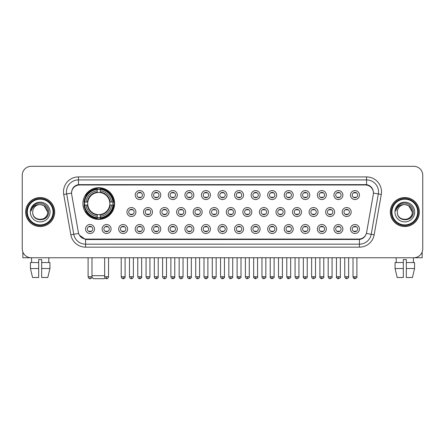 <?xml version="1.0" encoding="UTF-8"?>
<svg xmlns="http://www.w3.org/2000/svg" width="445" height="445" viewBox="0 0 445 445"><rect width="100%" height="100%" fill="white"/><g stroke="black" fill="none" stroke-linecap="round" stroke-linejoin="round"><path stroke-width="0.67" d="M82.92 203.549A15.842 15.842 0 0 0 98.762 219.391A15.842 15.842 0 0 0 114.604 203.549A15.842 15.842 0 0 0 98.762 187.712A15.842 15.842 0 0 0 82.92 203.549M111.078 229.014A4.483 4.483 0 0 1 106.594 233.497A4.483 4.483 0 0 1 102.111 229.014A4.483 4.483 0 0 1 106.594 224.53A4.483 4.483 0 0 1 111.078 229.014M103.902 229.014A2.692 2.692 0 0 0 106.594 231.706A2.692 2.692 0 0 0 109.286 229.014A2.692 2.692 0 0 0 106.594 226.327A2.692 2.692 0 0 0 103.902 229.014M127.637 229.014A4.483 4.483 0 0 1 123.154 233.497A4.483 4.483 0 0 1 118.67 229.014A4.483 4.483 0 0 1 123.154 224.53A4.483 4.483 0 0 1 127.637 229.014M120.462 229.014A2.692 2.692 0 0 0 123.154 231.706A2.692 2.692 0 0 0 125.84 229.014A2.692 2.692 0 0 0 123.154 226.327A2.692 2.692 0 0 0 120.462 229.014M144.191 229.014A4.483 4.483 0 0 1 139.708 233.497A4.483 4.483 0 0 1 135.224 229.014A4.483 4.483 0 0 1 139.708 224.53A4.483 4.483 0 0 1 144.191 229.014M137.021 229.014A2.692 2.692 0 0 0 139.708 231.706A2.692 2.692 0 0 0 142.4 229.014A2.692 2.692 0 0 0 139.708 226.327A2.692 2.692 0 0 0 137.021 229.014M160.751 229.014A4.483 4.483 0 0 1 156.267 233.497A4.483 4.483 0 0 1 151.784 229.014A4.483 4.483 0 0 1 156.267 224.53A4.483 4.483 0 0 1 160.751 229.014M153.581 229.014A2.692 2.692 0 0 0 156.267 231.706A2.692 2.692 0 0 0 158.96 229.014A2.692 2.692 0 0 0 156.267 226.327A2.692 2.692 0 0 0 153.581 229.014M177.31 229.014A4.483 4.483 0 0 1 172.827 233.497A4.483 4.483 0 0 1 168.344 229.014A4.483 4.483 0 0 1 172.827 224.53A4.483 4.483 0 0 1 177.31 229.014M170.135 229.014A2.692 2.692 0 0 0 172.827 231.706A2.692 2.692 0 0 0 175.514 229.014A2.692 2.692 0 0 0 172.827 226.327A2.692 2.692 0 0 0 170.135 229.014M193.87 229.014A4.483 4.483 0 0 1 189.386 233.497A4.483 4.483 0 0 1 184.903 229.014A4.483 4.483 0 0 1 189.386 224.53A4.483 4.483 0 0 1 193.87 229.014M186.694 229.014A2.692 2.692 0 0 0 189.386 231.706A2.692 2.692 0 0 0 192.073 229.014A2.692 2.692 0 0 0 189.386 226.327A2.692 2.692 0 0 0 186.694 229.014M210.424 229.014A4.483 4.483 0 0 1 205.94 233.497A4.483 4.483 0 0 1 201.457 229.014A4.483 4.483 0 0 1 205.94 224.53A4.483 4.483 0 0 1 210.424 229.014M203.254 229.014A2.692 2.692 0 0 0 205.94 231.706A2.692 2.692 0 0 0 208.633 229.014A2.692 2.692 0 0 0 205.94 226.327A2.692 2.692 0 0 0 203.254 229.014M226.983 229.014A4.483 4.483 0 0 1 222.5 233.497A4.483 4.483 0 0 1 218.017 229.014A4.483 4.483 0 0 1 222.5 224.53A4.483 4.483 0 0 1 226.983 229.014M219.808 229.014A2.692 2.692 0 0 0 222.5 231.706A2.692 2.692 0 0 0 225.192 229.014A2.692 2.692 0 0 0 222.5 226.327A2.692 2.692 0 0 0 219.808 229.014M243.543 229.014A4.483 4.483 0 0 1 239.06 233.497A4.483 4.483 0 0 1 234.576 229.014A4.483 4.483 0 0 1 239.06 224.53A4.483 4.483 0 0 1 243.543 229.014M236.367 229.014A2.692 2.692 0 0 0 239.06 231.706A2.692 2.692 0 0 0 241.746 229.014A2.692 2.692 0 0 0 239.06 226.327A2.692 2.692 0 0 0 236.367 229.014M260.097 229.014A4.483 4.483 0 0 1 255.614 233.497A4.483 4.483 0 0 1 251.13 229.014A4.483 4.483 0 0 1 255.614 224.53A4.483 4.483 0 0 1 260.097 229.014M252.927 229.014A2.692 2.692 0 0 0 255.614 231.706A2.692 2.692 0 0 0 258.306 229.014A2.692 2.692 0 0 0 255.614 226.327A2.692 2.692 0 0 0 252.927 229.014M276.656 229.014A4.483 4.483 0 0 1 272.173 233.497A4.483 4.483 0 0 1 267.69 229.014A4.483 4.483 0 0 1 272.173 224.53A4.483 4.483 0 0 1 276.656 229.014M269.486 229.014A2.692 2.692 0 0 0 272.173 231.706A2.692 2.692 0 0 0 274.865 229.014A2.692 2.692 0 0 0 272.173 226.327A2.692 2.692 0 0 0 269.486 229.014M293.216 229.014A4.483 4.483 0 0 1 288.733 233.497A4.483 4.483 0 0 1 284.249 229.014A4.483 4.483 0 0 1 288.733 224.53A4.483 4.483 0 0 1 293.216 229.014M286.04 229.014A2.692 2.692 0 0 0 288.733 231.706A2.692 2.692 0 0 0 291.419 229.014A2.692 2.692 0 0 0 288.733 226.327A2.692 2.692 0 0 0 286.04 229.014M309.776 229.014A4.483 4.483 0 0 1 305.292 233.497A4.483 4.483 0 0 1 300.809 229.014A4.483 4.483 0 0 1 305.292 224.53A4.483 4.483 0 0 1 309.776 229.014M302.6 229.014A2.692 2.692 0 0 0 305.292 231.706A2.692 2.692 0 0 0 307.979 229.014A2.692 2.692 0 0 0 305.292 226.327A2.692 2.692 0 0 0 302.6 229.014M326.33 229.014A4.483 4.483 0 0 1 321.846 233.497A4.483 4.483 0 0 1 317.363 229.014A4.483 4.483 0 0 1 321.846 224.53A4.483 4.483 0 0 1 326.33 229.014M319.16 229.014A2.692 2.692 0 0 0 321.846 231.706A2.692 2.692 0 0 0 324.539 229.014A2.692 2.692 0 0 0 321.846 226.327A2.692 2.692 0 0 0 319.16 229.014M342.889 229.014A4.483 4.483 0 0 1 338.406 233.497A4.483 4.483 0 0 1 333.922 229.014A4.483 4.483 0 0 1 338.406 224.53A4.483 4.483 0 0 1 342.889 229.014M335.714 229.014A2.692 2.692 0 0 0 338.406 231.706A2.692 2.692 0 0 0 341.098 229.014A2.692 2.692 0 0 0 338.406 226.327A2.692 2.692 0 0 0 335.714 229.014M359.449 229.014A4.483 4.483 0 0 1 354.965 233.497A4.483 4.483 0 0 1 350.482 229.014A4.483 4.483 0 0 1 354.965 224.53A4.483 4.483 0 0 1 359.449 229.014M352.273 229.014A2.692 2.692 0 0 0 354.965 231.706A2.692 2.692 0 0 0 357.652 229.014A2.692 2.692 0 0 0 354.965 226.327A2.692 2.692 0 0 0 352.273 229.014M94.518 229.014A4.483 4.483 0 0 1 90.035 233.497A4.483 4.483 0 0 1 85.551 229.014A4.483 4.483 0 0 1 90.035 224.53A4.483 4.483 0 0 1 94.518 229.014M87.348 229.014A2.692 2.692 0 0 0 90.035 231.706A2.692 2.692 0 0 0 92.727 229.014A2.692 2.692 0 0 0 90.035 226.327A2.692 2.692 0 0 0 87.348 229.014M135.914 212.037A4.483 4.483 0 0 1 131.431 216.52A4.483 4.483 0 0 1 126.947 212.037A4.483 4.483 0 0 1 131.431 207.554A4.483 4.483 0 0 1 135.914 212.037M128.739 212.037A2.692 2.692 0 0 0 131.431 214.729A2.692 2.692 0 0 0 134.123 212.037A2.692 2.692 0 0 0 131.431 209.35A2.692 2.692 0 0 0 128.739 212.037M152.474 212.037A4.483 4.483 0 0 1 147.99 216.52A4.483 4.483 0 0 1 143.507 212.037A4.483 4.483 0 0 1 147.99 207.554A4.483 4.483 0 0 1 152.474 212.037M145.298 212.037A2.692 2.692 0 0 0 147.99 214.729A2.692 2.692 0 0 0 150.677 212.037A2.692 2.692 0 0 0 147.99 209.35A2.692 2.692 0 0 0 145.298 212.037M169.028 212.037A4.483 4.483 0 0 1 164.544 216.52A4.483 4.483 0 0 1 160.066 212.037A4.483 4.483 0 0 1 164.544 207.554A4.483 4.483 0 0 1 169.028 212.037M161.858 212.037A2.692 2.692 0 0 0 164.544 214.729A2.692 2.692 0 0 0 167.237 212.037A2.692 2.692 0 0 0 164.544 209.35A2.692 2.692 0 0 0 161.858 212.037M185.587 212.037A4.483 4.483 0 0 1 181.104 216.52A4.483 4.483 0 0 1 176.62 212.037A4.483 4.483 0 0 1 181.104 207.554A4.483 4.483 0 0 1 185.587 212.037M178.417 212.037A2.692 2.692 0 0 0 181.104 214.729A2.692 2.692 0 0 0 183.796 212.037A2.692 2.692 0 0 0 181.104 209.35A2.692 2.692 0 0 0 178.417 212.037M202.147 212.037A4.483 4.483 0 0 1 197.663 216.52A4.483 4.483 0 0 1 193.18 212.037A4.483 4.483 0 0 1 197.663 207.554A4.483 4.483 0 0 1 202.147 212.037M194.971 212.037A2.692 2.692 0 0 0 197.663 214.729A2.692 2.692 0 0 0 200.356 212.037A2.692 2.692 0 0 0 197.663 209.35A2.692 2.692 0 0 0 194.971 212.037M218.706 212.037A4.483 4.483 0 0 1 214.223 216.52A4.483 4.483 0 0 1 209.74 212.037A4.483 4.483 0 0 1 214.223 207.554A4.483 4.483 0 0 1 218.706 212.037M211.531 212.037A2.692 2.692 0 0 0 214.223 214.729A2.692 2.692 0 0 0 216.91 212.037A2.692 2.692 0 0 0 214.223 209.35A2.692 2.692 0 0 0 211.531 212.037M235.26 212.037A4.483 4.483 0 0 1 230.777 216.52A4.483 4.483 0 0 1 226.294 212.037A4.483 4.483 0 0 1 230.777 207.554A4.483 4.483 0 0 1 235.26 212.037M228.09 212.037A2.692 2.692 0 0 0 230.777 214.729A2.692 2.692 0 0 0 233.469 212.037A2.692 2.692 0 0 0 230.777 209.35A2.692 2.692 0 0 0 228.09 212.037M251.82 212.037A4.483 4.483 0 0 1 247.337 216.52A4.483 4.483 0 0 1 242.853 212.037A4.483 4.483 0 0 1 247.337 207.554A4.483 4.483 0 0 1 251.82 212.037M244.644 212.037A2.692 2.692 0 0 0 247.337 214.729A2.692 2.692 0 0 0 250.029 212.037A2.692 2.692 0 0 0 247.337 209.35A2.692 2.692 0 0 0 244.644 212.037M268.38 212.037A4.483 4.483 0 0 1 263.896 216.52A4.483 4.483 0 0 1 259.413 212.037A4.483 4.483 0 0 1 263.896 207.554A4.483 4.483 0 0 1 268.38 212.037M261.204 212.037A2.692 2.692 0 0 0 263.896 214.729A2.692 2.692 0 0 0 266.583 212.037A2.692 2.692 0 0 0 263.896 209.35A2.692 2.692 0 0 0 261.204 212.037M284.934 212.037A4.483 4.483 0 0 1 280.456 216.52A4.483 4.483 0 0 1 275.972 212.037A4.483 4.483 0 0 1 280.456 207.554A4.483 4.483 0 0 1 284.934 212.037M277.763 212.037A2.692 2.692 0 0 0 280.456 214.729A2.692 2.692 0 0 0 283.142 212.037A2.692 2.692 0 0 0 280.456 209.35A2.692 2.692 0 0 0 277.763 212.037M301.493 212.037A4.483 4.483 0 0 1 297.01 216.52A4.483 4.483 0 0 1 292.526 212.037A4.483 4.483 0 0 1 297.01 207.554A4.483 4.483 0 0 1 301.493 212.037M294.323 212.037A2.692 2.692 0 0 0 297.01 214.729A2.692 2.692 0 0 0 299.702 212.037A2.692 2.692 0 0 0 297.01 209.35A2.692 2.692 0 0 0 294.323 212.037M318.053 212.037A4.483 4.483 0 0 1 313.569 216.52A4.483 4.483 0 0 1 309.086 212.037A4.483 4.483 0 0 1 313.569 207.554A4.483 4.483 0 0 1 318.053 212.037M310.877 212.037A2.692 2.692 0 0 0 313.569 214.729A2.692 2.692 0 0 0 316.261 212.037A2.692 2.692 0 0 0 313.569 209.35A2.692 2.692 0 0 0 310.877 212.037M334.612 212.037A4.483 4.483 0 0 1 330.129 216.52A4.483 4.483 0 0 1 325.645 212.037A4.483 4.483 0 0 1 330.129 207.554A4.483 4.483 0 0 1 334.612 212.037M327.437 212.037A2.692 2.692 0 0 0 330.129 214.729A2.692 2.692 0 0 0 332.816 212.037A2.692 2.692 0 0 0 330.129 209.35A2.692 2.692 0 0 0 327.437 212.037M351.166 212.037A4.483 4.483 0 0 1 346.683 216.52A4.483 4.483 0 0 1 342.199 212.037A4.483 4.483 0 0 1 346.683 207.554A4.483 4.483 0 0 1 351.166 212.037M343.996 212.037A2.692 2.692 0 0 0 346.683 214.729A2.692 2.692 0 0 0 349.375 212.037A2.692 2.692 0 0 0 346.683 209.35A2.692 2.692 0 0 0 343.996 212.037M144.191 195.06A4.483 4.483 0 0 1 139.708 199.544A4.483 4.483 0 0 1 135.224 195.06A4.483 4.483 0 0 1 139.708 190.577A4.483 4.483 0 0 1 144.191 195.06M137.021 195.06A2.692 2.692 0 0 0 139.708 197.752A2.692 2.692 0 0 0 142.4 195.06A2.692 2.692 0 0 0 139.708 192.374A2.692 2.692 0 0 0 137.021 195.06M160.751 195.06A4.483 4.483 0 0 1 156.267 199.544A4.483 4.483 0 0 1 151.784 195.06A4.483 4.483 0 0 1 156.267 190.577A4.483 4.483 0 0 1 160.751 195.06M153.581 195.06A2.692 2.692 0 0 0 156.267 197.752A2.692 2.692 0 0 0 158.96 195.06A2.692 2.692 0 0 0 156.267 192.374A2.692 2.692 0 0 0 153.581 195.06M177.31 195.06A4.483 4.483 0 0 1 172.827 199.544A4.483 4.483 0 0 1 168.344 195.06A4.483 4.483 0 0 1 172.827 190.577A4.483 4.483 0 0 1 177.31 195.06M170.135 195.06A2.692 2.692 0 0 0 172.827 197.752A2.692 2.692 0 0 0 175.514 195.06A2.692 2.692 0 0 0 172.827 192.374A2.692 2.692 0 0 0 170.135 195.06M193.87 195.06A4.483 4.483 0 0 1 189.386 199.544A4.483 4.483 0 0 1 184.903 195.06A4.483 4.483 0 0 1 189.386 190.577A4.483 4.483 0 0 1 193.87 195.06M186.694 195.06A2.692 2.692 0 0 0 189.386 197.752A2.692 2.692 0 0 0 192.073 195.06A2.692 2.692 0 0 0 189.386 192.374A2.692 2.692 0 0 0 186.694 195.06M210.424 195.06A4.483 4.483 0 0 1 205.94 199.544A4.483 4.483 0 0 1 201.457 195.06A4.483 4.483 0 0 1 205.94 190.577A4.483 4.483 0 0 1 210.424 195.06M203.254 195.06A2.692 2.692 0 0 0 205.94 197.752A2.692 2.692 0 0 0 208.633 195.06A2.692 2.692 0 0 0 205.94 192.374A2.692 2.692 0 0 0 203.254 195.06M226.983 195.06A4.483 4.483 0 0 1 222.5 199.544A4.483 4.483 0 0 1 218.017 195.06A4.483 4.483 0 0 1 222.5 190.577A4.483 4.483 0 0 1 226.983 195.06M219.808 195.06A2.692 2.692 0 0 0 222.5 197.752A2.692 2.692 0 0 0 225.192 195.06A2.692 2.692 0 0 0 222.5 192.374A2.692 2.692 0 0 0 219.808 195.06M243.543 195.06A4.483 4.483 0 0 1 239.06 199.544A4.483 4.483 0 0 1 234.576 195.06A4.483 4.483 0 0 1 239.06 190.577A4.483 4.483 0 0 1 243.543 195.06M236.367 195.06A2.692 2.692 0 0 0 239.06 197.752A2.692 2.692 0 0 0 241.746 195.06A2.692 2.692 0 0 0 239.06 192.374A2.692 2.692 0 0 0 236.367 195.06M260.097 195.06A4.483 4.483 0 0 1 255.614 199.544A4.483 4.483 0 0 1 251.13 195.06A4.483 4.483 0 0 1 255.614 190.577A4.483 4.483 0 0 1 260.097 195.06M252.927 195.06A2.692 2.692 0 0 0 255.614 197.752A2.692 2.692 0 0 0 258.306 195.06A2.692 2.692 0 0 0 255.614 192.374A2.692 2.692 0 0 0 252.927 195.06M276.656 195.06A4.483 4.483 0 0 1 272.173 199.544A4.483 4.483 0 0 1 267.69 195.06A4.483 4.483 0 0 1 272.173 190.577A4.483 4.483 0 0 1 276.656 195.06M269.486 195.06A2.692 2.692 0 0 0 272.173 197.752A2.692 2.692 0 0 0 274.865 195.06A2.692 2.692 0 0 0 272.173 192.374A2.692 2.692 0 0 0 269.486 195.06M293.216 195.06A4.483 4.483 0 0 1 288.733 199.544A4.483 4.483 0 0 1 284.249 195.06A4.483 4.483 0 0 1 288.733 190.577A4.483 4.483 0 0 1 293.216 195.06M286.04 195.06A2.692 2.692 0 0 0 288.733 197.752A2.692 2.692 0 0 0 291.419 195.06A2.692 2.692 0 0 0 288.733 192.374A2.692 2.692 0 0 0 286.04 195.06M309.776 195.06A4.483 4.483 0 0 1 305.292 199.544A4.483 4.483 0 0 1 300.809 195.06A4.483 4.483 0 0 1 305.292 190.577A4.483 4.483 0 0 1 309.776 195.06M302.6 195.06A2.692 2.692 0 0 0 305.292 197.752A2.692 2.692 0 0 0 307.979 195.06A2.692 2.692 0 0 0 305.292 192.374A2.692 2.692 0 0 0 302.6 195.06M326.33 195.06A4.483 4.483 0 0 1 321.846 199.544A4.483 4.483 0 0 1 317.363 195.06A4.483 4.483 0 0 1 321.846 190.577A4.483 4.483 0 0 1 326.33 195.06M319.16 195.06A2.692 2.692 0 0 0 321.846 197.752A2.692 2.692 0 0 0 324.539 195.06A2.692 2.692 0 0 0 321.846 192.374A2.692 2.692 0 0 0 319.16 195.06M342.889 195.06A4.483 4.483 0 0 1 338.406 199.544A4.483 4.483 0 0 1 333.922 195.06A4.483 4.483 0 0 1 338.406 190.577A4.483 4.483 0 0 1 342.889 195.06M335.714 195.06A2.692 2.692 0 0 0 338.406 197.752A2.692 2.692 0 0 0 341.098 195.06A2.692 2.692 0 0 0 338.406 192.374A2.692 2.692 0 0 0 335.714 195.06M359.449 195.06A4.483 4.483 0 0 1 354.965 199.544A4.483 4.483 0 0 1 350.482 195.06A4.483 4.483 0 0 1 354.965 190.577A4.483 4.483 0 0 1 359.449 195.06M352.273 195.06A2.692 2.692 0 0 0 354.965 197.752A2.692 2.692 0 0 0 357.652 195.06A2.692 2.692 0 0 0 354.965 192.374A2.692 2.692 0 0 0 352.273 195.06M71.689 194.459A8.071 8.071 0 0 1 79.633 184.992L365.367 184.992A8.071 8.071 0 0 1 373.31 194.459L366.619 232.418A8.071 8.071 0 0 1 358.67 239.087L86.33 239.087A8.071 8.071 0 0 1 78.381 232.418L71.689 194.459M84.344 205.045A14.496 14.496 0 0 1 84.344 202.058M25.688 212.037A14.496 14.496 0 0 0 40.184 226.533A14.496 14.496 0 0 0 54.679 212.037A14.496 14.496 0 0 0 40.184 197.541A14.496 14.496 0 0 0 25.688 212.037M390.321 212.037A14.496 14.496 0 0 0 404.817 226.533A14.496 14.496 0 0 0 419.312 212.037A14.496 14.496 0 0 0 404.817 197.541A14.496 14.496 0 0 0 390.321 212.037M71.6 191.867L71.578 193.074L71.6 191.867C72.224 187.89 74.504 185.482 78.437 184.631L366.563 184.631C370.49 185.476 372.771 187.885 373.399 191.867L373.422 193.074M78.437 176.921L366.563 176.921A14.946 14.946 0 0 1 381.276 194.459L374.162 234.81A14.946 14.946 0 0 1 359.443 247.159L85.557 247.159A14.946 14.946 0 0 1 70.838 234.81L63.724 194.459A14.946 14.946 0 0 1 78.437 176.921L78.437 179.908L366.563 179.908A11.954 11.954 0 0 1 378.333 193.942L371.219 234.287A11.954 11.954 0 0 1 359.443 244.172L85.557 244.172A11.954 11.954 0 0 1 73.781 234.287L66.667 193.942A11.954 11.954 0 0 1 78.437 179.908L78.504 184.619M73.753 187.084L75.9 185.459M75.973 185.42L78.059 184.697M359.443 247.159L359.443 239.482C362.998 238.893 365.295 236.874 366.341 233.43C365.301 236.874 363.003 238.887 359.443 239.482L86.486 239.538L85.557 239.482L79.26 235.055M372.626 189.097L373.399 191.867M422.75 175.274A8.967 8.967 0 0 0 413.783 166.313L31.217 166.313A8.967 8.967 0 0 0 22.25 175.274L22.25 248.799A8.967 8.967 0 0 0 31.217 257.766L413.783 257.766A8.967 8.967 0 0 0 422.75 248.799L422.75 175.274L422.75 248.799M366.374 233.436L371.219 234.287L378.333 193.942L381.276 194.459M22.25 175.274L22.25 248.799M413.783 166.313L31.217 166.313M31.217 257.766L413.783 257.766M22.845 252.02L22.845 257.766L57.516 257.766M30.432 262.55L30.432 268.53L32.557 277.496L30.432 268.53L30.432 262.55L38.687 262.55L38.687 259.563L41.68 259.563L41.68 262.55L49.935 262.55L49.935 268.53L47.81 277.496L49.935 268.53L41.68 268.53L41.68 262.55L41.68 277.496L47.81 277.496M48.85 257.766L48.722 262.55M38.687 262.55L38.687 277.496L32.557 277.496M30.432 268.53L38.687 268.53M31.517 257.766L31.645 262.55M53.033 212.037A12.849 12.849 0 0 0 40.184 199.188A12.849 12.849 0 0 0 27.329 212.037A12.849 12.849 0 0 0 40.184 224.892A12.849 12.849 0 0 0 53.033 212.037M53.634 212.037A13.45 13.45 0 0 0 40.184 198.587A13.45 13.45 0 0 0 26.733 212.037A13.45 13.45 0 0 0 40.184 225.487A13.45 13.45 0 0 0 53.634 212.037M54.529 212.037A14.346 14.346 0 0 0 40.184 197.691A14.346 14.346 0 0 0 25.838 212.037A14.346 14.346 0 0 0 40.184 226.388A14.346 14.346 0 0 0 54.529 212.037M47.654 212.037C47.209 207.498 44.723 205.012 40.184 204.566L43.922 205.568L47.654 212.037L43.922 205.568L40.184 204.566L43.922 205.568L47.654 212.037L43.922 205.568L40.184 204.566L43.922 205.568L47.654 212.037C48.11 221.677 32.251 221.677 32.713 212.037C32.046 222.411 48.95 222.177 48.6 212.037C49.156 204.922 39.828 200.4 34.454 204.984C32.58 206.547 31.484 208.538 31.161 210.952C32.568 206.502 35.578 204.372 40.184 204.566L43.922 205.568L47.654 212.037C48.11 221.677 32.251 221.677 32.713 212.037C32.251 221.677 48.11 221.677 47.654 212.037C48.11 221.677 32.251 221.677 32.713 212.037C32.251 221.677 48.11 221.677 47.654 212.037C48.11 221.677 32.251 221.677 32.713 212.037C32.251 221.677 48.11 221.677 47.654 212.037C48.11 221.677 32.251 221.677 32.713 212.037C32.251 221.677 48.11 221.677 47.654 212.037C48.11 221.677 32.251 221.677 32.713 212.037C32.251 221.677 48.11 221.677 47.654 212.037C48.11 221.677 32.251 221.677 32.713 212.037C32.251 221.677 48.11 221.677 47.654 212.037C48.11 221.677 32.251 221.677 32.713 212.037A7.47 7.47 0 0 1 40.184 204.566L43.922 205.568L47.654 212.037C47.954 217.839 40.495 221.693 35.945 218.195M30.321 212.037A9.862 9.862 0 0 0 40.184 221.905A9.862 9.862 0 0 0 50.046 212.037A9.862 9.862 0 0 0 40.184 202.175A9.862 9.862 0 0 0 30.321 212.037M34.449 204.984L32.246 207.604M32.112 207.86L32.307 207.498L32.112 207.86M104.992 277.841L104.141 278.687L93.383 278.687L91.92 277.224M91.982 275.7L104.653 275.7M100.259 217.7L100.259 218.3A14.824 14.824 0 0 0 113.514 205.045L112.913 205.045A14.229 14.229 0 0 1 100.259 217.7L100.259 216.315A12.849 12.849 0 0 0 111.528 205.045L109.72 205.045A11.058 11.058 0 0 0 100.259 192.596L100.259 189.403A14.229 14.229 0 0 1 112.913 202.058L113.514 202.058A14.824 14.824 0 0 0 100.259 188.802L100.259 189.403M84.617 205.045L84.016 205.045A14.824 14.824 0 0 0 97.271 218.3L97.271 217.7A14.229 14.229 0 0 1 84.617 205.045L85.996 205.045A12.849 12.849 0 0 0 97.271 216.315L97.271 214.507A11.058 11.058 0 0 0 109.72 205.045L110.16 205.045A11.498 11.498 0 0 1 100.259 214.952L100.259 216.315M97.271 189.403L97.271 188.802A14.824 14.824 0 0 0 84.016 202.058L84.617 202.058A14.229 14.229 0 0 1 97.271 189.403L97.271 190.788A12.849 12.849 0 0 0 85.996 202.058L87.804 202.058A11.058 11.058 0 0 0 97.271 214.507L97.271 214.952A11.498 11.498 0 0 1 87.365 205.045L85.996 205.045M84.645 205.045A14.196 14.196 0 0 1 84.645 202.058M100.259 189.431A14.196 14.196 0 0 0 97.271 189.431M112.88 202.058A14.196 14.196 0 0 1 112.88 205.045M112.913 202.058L111.528 202.058A12.849 12.849 0 0 0 100.259 190.788M111.528 205.045L112.913 205.045M97.271 216.315L97.271 217.7M109.72 202.058L111.528 202.058M109.72 205.045A11.058 11.058 0 0 1 100.259 214.507L100.259 214.952M97.271 214.507A11.058 11.058 0 0 1 87.804 205.045L87.365 205.045M100.259 217.666A14.196 14.196 0 0 1 97.271 217.666M85.996 202.058L84.617 202.058M97.271 192.574L97.271 190.788M100.259 192.596A11.058 11.058 0 0 0 87.804 202.058L87.365 202.058A11.498 11.498 0 0 1 97.271 192.151M100.259 192.574L100.259 192.151A11.498 11.498 0 0 1 110.16 202.058M86.33 195.483L85.479 195.483A15.542 15.542 0 0 1 114.304 203.549A15.542 15.542 0 0 1 85.479 211.62L86.33 211.62M138.812 197.597L138.812 197.174A2.292 2.292 0 0 0 140.609 197.174L140.609 197.597M140.609 192.529L140.609 192.952A2.292 2.292 0 0 0 138.812 192.952L138.812 192.529M155.372 197.597L155.372 197.174A2.292 2.292 0 0 0 157.163 197.174L157.163 197.597M157.163 192.529L157.163 192.952A2.292 2.292 0 0 0 155.372 192.952L155.372 192.529M171.931 197.597L171.931 197.174A2.292 2.292 0 0 0 173.722 197.174L173.722 197.597M173.722 192.529L173.722 192.952A2.292 2.292 0 0 0 171.931 192.952L171.931 192.529M188.485 197.597L188.485 197.174A2.292 2.292 0 0 0 190.282 197.174L190.282 197.597M190.282 192.529L190.282 192.952A2.292 2.292 0 0 0 188.485 192.952L188.485 192.529M205.045 197.597L205.045 197.174A2.292 2.292 0 0 0 206.836 197.174L206.836 197.597M206.836 192.529L206.836 192.952A2.292 2.292 0 0 0 205.045 192.952L205.045 192.529M221.604 197.597L221.604 197.174A2.292 2.292 0 0 0 223.396 197.174L223.396 197.597M223.396 192.529L223.396 192.952A2.292 2.292 0 0 0 221.604 192.952L221.604 192.529M238.164 197.597L238.164 197.174A2.292 2.292 0 0 0 239.955 197.174L239.955 197.597M239.955 192.529L239.955 192.952A2.292 2.292 0 0 0 238.164 192.952L238.164 192.529M254.718 197.597L254.718 197.174A2.292 2.292 0 0 0 256.515 197.174L256.515 197.597M256.515 192.529L256.515 192.952A2.292 2.292 0 0 0 254.718 192.952L254.718 192.529M271.278 197.597L271.278 197.174A2.292 2.292 0 0 0 273.069 197.174L273.069 197.597M273.069 192.529L273.069 192.952A2.292 2.292 0 0 0 271.278 192.952L271.278 192.529M287.837 197.597L287.837 197.174A2.292 2.292 0 0 0 289.628 197.174L289.628 197.597M289.628 192.529L289.628 192.952A2.292 2.292 0 0 0 287.837 192.952L287.837 192.529M304.391 197.597L304.391 197.174A2.292 2.292 0 0 0 306.188 197.174L306.188 197.597M306.188 192.529L306.188 192.952A2.292 2.292 0 0 0 304.391 192.952L304.391 192.529M320.951 197.597L320.951 197.174A2.292 2.292 0 0 0 322.742 197.174L322.742 197.597M322.742 192.529L322.742 192.952A2.292 2.292 0 0 0 320.951 192.952L320.951 192.529M337.51 197.597L337.51 197.174A2.292 2.292 0 0 0 339.301 197.174L339.301 197.597M339.301 192.529L339.301 192.952A2.292 2.292 0 0 0 337.51 192.952L337.51 192.529M354.07 197.597L354.07 197.174A2.292 2.292 0 0 0 355.861 197.174L355.861 197.597M355.861 192.529L355.861 192.952A2.292 2.292 0 0 0 354.07 192.952L354.07 192.529M130.535 214.573L130.535 214.151A2.292 2.292 0 0 0 132.326 214.151L132.326 214.573M132.326 209.5L132.326 209.929A2.292 2.292 0 0 0 130.535 209.929L130.535 209.5M147.095 214.573L147.095 214.151A2.292 2.292 0 0 0 148.886 214.151L148.886 214.573M148.886 209.5L148.886 209.929A2.292 2.292 0 0 0 147.095 209.929L147.095 209.5M163.649 214.573L163.649 214.151A2.292 2.292 0 0 0 165.445 214.151L165.445 214.573M165.445 209.5L165.445 209.929A2.292 2.292 0 0 0 163.649 209.929L163.649 209.5M180.208 214.573L180.208 214.151A2.292 2.292 0 0 0 181.999 214.151L181.999 214.573M181.999 209.5L181.999 209.929A2.292 2.292 0 0 0 180.208 209.929L180.208 209.5M196.768 214.573L196.768 214.151A2.292 2.292 0 0 0 198.559 214.151L198.559 214.573M198.559 209.5L198.559 209.929A2.292 2.292 0 0 0 196.768 209.929L196.768 209.5M213.322 214.573L213.322 214.151A2.292 2.292 0 0 0 215.119 214.151L215.119 214.573M215.119 209.5L215.119 209.929A2.292 2.292 0 0 0 213.322 209.929L213.322 209.5M229.881 214.573L229.881 214.151A2.292 2.292 0 0 0 231.678 214.151L231.678 214.573M231.678 209.5L231.678 209.929A2.292 2.292 0 0 0 229.881 209.929L229.881 209.5M246.441 214.573L246.441 214.151A2.292 2.292 0 0 0 248.232 214.151L248.232 214.573M248.232 209.5L248.232 209.929A2.292 2.292 0 0 0 246.441 209.929L246.441 209.5M263.001 214.573L263.001 214.151A2.292 2.292 0 0 0 264.792 214.151L264.792 214.573M264.792 209.5L264.792 209.929A2.292 2.292 0 0 0 263.001 209.929L263.001 209.5M279.555 214.573L279.555 214.151A2.292 2.292 0 0 0 281.351 214.151L281.351 214.573M281.351 209.5L281.351 209.929A2.292 2.292 0 0 0 279.555 209.929L279.555 209.5M296.114 214.573L296.114 214.151A2.292 2.292 0 0 0 297.905 214.151L297.905 214.573M297.905 209.5L297.905 209.929A2.292 2.292 0 0 0 296.114 209.929L296.114 209.5M312.674 214.573L312.674 214.151A2.292 2.292 0 0 0 314.465 214.151L314.465 214.573M314.465 209.5L314.465 209.929A2.292 2.292 0 0 0 312.674 209.929L312.674 209.5M329.228 214.573L329.228 214.151A2.292 2.292 0 0 0 331.024 214.151L331.024 214.573M331.024 209.5L331.024 209.929A2.292 2.292 0 0 0 329.228 209.929L329.228 209.5M345.787 214.573L345.787 214.151A2.292 2.292 0 0 0 347.584 214.151L347.584 214.573M347.584 209.5L347.584 209.929A2.292 2.292 0 0 0 345.787 209.929L345.787 209.5M89.139 231.55L89.139 231.127A2.292 2.292 0 0 0 90.93 231.127L90.93 231.55M90.93 226.477L90.93 226.906A2.292 2.292 0 0 0 89.139 226.906L89.139 226.477M422.155 252.02L422.155 257.766L387.484 257.766M395.065 262.55L395.065 268.53L397.19 277.496L395.065 268.53L395.065 262.55L403.32 262.55L403.32 259.563L406.313 259.563L406.313 262.55L414.568 262.55L414.568 268.53L412.443 277.496L414.568 268.53L406.313 268.53L406.313 262.55M413.483 257.766L413.355 262.55M403.32 262.55L403.32 277.496L397.19 277.496M395.065 268.53L403.32 268.53M412.443 277.496L406.313 277.496L406.313 268.53M396.15 257.766L396.278 262.55M417.671 212.037A12.849 12.849 0 0 0 404.817 199.188A12.849 12.849 0 0 0 391.967 212.037A12.849 12.849 0 0 0 404.817 224.892A12.849 12.849 0 0 0 417.671 212.037M418.267 212.037A13.45 13.45 0 0 0 404.817 198.587A13.45 13.45 0 0 0 391.366 212.037A13.45 13.45 0 0 0 404.817 225.487A13.45 13.45 0 0 0 418.267 212.037M419.162 212.037A14.346 14.346 0 0 0 404.817 197.691A14.346 14.346 0 0 0 390.471 212.037A14.346 14.346 0 0 0 404.817 226.388A14.346 14.346 0 0 0 419.162 212.037M397.346 212.037A7.47 7.47 0 0 1 404.817 204.566L408.555 205.568L412.287 212.037L408.555 205.568L404.817 204.566L408.555 205.568L412.287 212.037L408.555 205.568L404.817 204.566L408.555 205.568L412.287 212.037L408.555 205.568L404.817 204.566L408.555 205.568L412.287 212.037C412.749 221.677 396.89 221.677 397.346 212.037C396.679 222.411 413.583 222.177 413.233 212.037C413.789 204.922 404.461 200.4 399.087 204.984C397.213 206.547 396.117 208.538 395.794 210.952C397.201 206.502 400.211 204.372 404.817 204.566L408.555 205.568L412.287 212.037C412.749 221.677 396.89 221.677 397.346 212.037C396.89 221.677 412.749 221.677 412.287 212.037C412.749 221.677 396.89 221.677 397.346 212.037C396.89 221.677 412.749 221.677 412.287 212.037C412.749 221.677 396.89 221.677 397.346 212.037C396.89 221.677 412.749 221.677 412.287 212.037C412.749 221.677 396.89 221.677 397.346 212.037C396.89 221.677 412.749 221.677 412.287 212.037C412.749 221.677 396.89 221.677 397.346 212.037C396.89 221.677 412.749 221.677 412.287 212.037C412.587 217.839 405.128 221.693 400.578 218.195M404.817 204.566C409.356 205.012 411.848 207.498 412.287 212.037M394.954 212.037A9.862 9.862 0 0 0 404.817 221.905A9.862 9.862 0 0 0 414.679 212.037A9.862 9.862 0 0 0 404.817 202.175A9.862 9.862 0 0 0 394.954 212.037M399.087 204.984L396.884 207.604M396.745 207.86L396.946 207.498M105.699 231.55L105.699 231.127A2.292 2.292 0 0 0 107.49 231.127L107.49 231.55M107.49 226.477L107.49 226.906A2.292 2.292 0 0 0 105.699 226.906L105.699 226.477M122.258 231.55L122.258 231.127A2.292 2.292 0 0 0 124.049 231.127L124.049 231.55M124.049 226.477L124.049 226.906A2.292 2.292 0 0 0 122.258 226.906L122.258 226.477M138.812 231.55L138.812 231.127A2.292 2.292 0 0 0 140.609 231.127L140.609 231.55M140.609 226.477L140.609 226.906A2.292 2.292 0 0 0 138.812 226.906L138.812 226.477M155.372 231.55L155.372 231.127A2.292 2.292 0 0 0 157.163 231.127L157.163 231.55M157.163 226.477L157.163 226.906A2.292 2.292 0 0 0 155.372 226.906L155.372 226.477M171.931 231.55L171.931 231.127A2.292 2.292 0 0 0 173.722 231.127L173.722 231.55M173.722 226.477L173.722 226.906A2.292 2.292 0 0 0 171.931 226.906L171.931 226.477M188.485 231.55L188.485 231.127A2.292 2.292 0 0 0 190.282 231.127L190.282 231.55M190.282 226.477L190.282 226.906A2.292 2.292 0 0 0 188.485 226.906L188.485 226.477M205.045 231.55L205.045 231.127A2.292 2.292 0 0 0 206.836 231.127L206.836 231.55M206.836 226.477L206.836 226.906A2.292 2.292 0 0 0 205.045 226.906L205.045 226.477M221.604 231.55L221.604 231.127A2.292 2.292 0 0 0 223.396 231.127L223.396 231.55M223.396 226.477L223.396 226.906A2.292 2.292 0 0 0 221.604 226.906L221.604 226.477M238.164 231.55L238.164 231.127A2.292 2.292 0 0 0 239.955 231.127L239.955 231.55M239.955 226.477L239.955 226.906A2.292 2.292 0 0 0 238.164 226.906L238.164 226.477M254.718 231.55L254.718 231.127A2.292 2.292 0 0 0 256.515 231.127L256.515 231.55M256.515 226.477L256.515 226.906A2.292 2.292 0 0 0 254.718 226.906L254.718 226.477M271.278 231.55L271.278 231.127A2.292 2.292 0 0 0 273.069 231.127L273.069 231.55M273.069 226.477L273.069 226.906A2.292 2.292 0 0 0 271.278 226.906L271.278 226.477M287.837 231.55L287.837 231.127A2.292 2.292 0 0 0 289.628 231.127L289.628 231.55M289.628 226.477L289.628 226.906A2.292 2.292 0 0 0 287.837 226.906L287.837 226.477M304.391 231.55L304.391 231.127A2.292 2.292 0 0 0 306.188 231.127L306.188 231.55M306.188 226.477L306.188 226.906A2.292 2.292 0 0 0 304.391 226.906L304.391 226.477M320.951 231.55L320.951 231.127A2.292 2.292 0 0 0 322.742 231.127L322.742 231.55M322.742 226.477L322.742 226.906A2.292 2.292 0 0 0 320.951 226.906L320.951 226.477M337.51 231.55L337.51 231.127A2.292 2.292 0 0 0 339.301 231.127L339.301 231.55M339.301 226.477L339.301 226.906A2.292 2.292 0 0 0 337.51 226.906L337.51 226.477M354.07 231.55L354.07 231.127A2.292 2.292 0 0 0 355.861 231.127L355.861 231.55M355.861 226.477L355.861 226.906A2.292 2.292 0 0 0 354.07 226.906L354.07 226.477M366.563 176.921L366.563 184.631M63.724 194.459L66.667 193.942A11.954 11.954 0 0 1 66.483 191.867M66.667 193.942L71.567 193.074M85.557 247.159L85.557 239.482M70.838 234.81L78.626 233.436M373.433 193.074L378.333 193.942M371.219 234.287L374.162 234.81M97.271 217.805A14.329 14.329 0 0 0 100.259 217.805M113.013 205.045A14.329 14.329 0 0 0 113.013 202.058M100.259 189.297A14.329 14.329 0 0 0 97.271 189.297M131.431 276.745L129.489 276.745C129.829 278.131 130.474 278.781 131.431 278.687L131.431 276.745L133.372 276.745L133.372 257.766M147.99 276.745L146.049 276.745C146.383 278.131 147.034 278.781 147.99 278.687L147.99 276.745L149.932 276.745L149.932 257.766M164.544 276.745L162.603 276.745C162.942 278.131 163.593 278.781 164.544 278.687L164.544 276.745L166.491 276.745L166.491 257.766M181.104 276.745L179.163 276.745C179.502 278.131 180.147 278.781 181.104 278.687L181.104 276.745L183.045 276.745L183.045 257.766M197.663 276.745L195.722 276.745C196.061 278.131 196.707 278.781 197.663 278.687L197.663 276.745L199.605 276.745L199.605 257.766M214.223 276.745L212.276 276.745C212.615 278.131 213.266 278.781 214.223 278.687L214.223 276.745L216.164 276.745L216.164 257.766M230.777 276.745L228.836 276.745C229.175 278.131 229.82 278.781 230.777 278.687L230.777 276.745L232.724 276.745L232.724 257.766M247.337 276.745L245.395 276.745C245.735 278.131 246.38 278.781 247.337 278.687L247.337 276.745L249.278 276.745L249.278 257.766M263.896 276.745L261.955 276.745C262.289 278.131 262.939 278.781 263.896 278.687L263.896 276.745L265.837 276.745L265.837 257.766M280.456 276.745L278.509 276.745C278.848 278.131 279.499 278.781 280.456 278.687L280.456 276.745L282.397 276.745L282.397 257.766M297.01 276.745L295.068 276.745C295.408 278.131 296.053 278.781 297.01 278.687L297.01 276.745L298.951 276.745L298.951 257.766M313.569 276.745L311.628 276.745C311.967 278.131 312.613 278.781 313.569 278.687L313.569 276.745L315.511 276.745L315.511 257.766M330.129 276.745L328.182 276.745C328.521 278.131 329.172 278.781 330.129 278.687L330.129 276.745L332.07 276.745L332.07 257.766M346.683 276.745L344.742 276.745C345.081 278.131 345.726 278.781 346.683 278.687L346.683 276.745L348.63 276.745L348.63 257.766M90.035 276.745L88.093 276.745C88.433 278.131 89.078 278.781 90.035 278.687L90.035 276.745L91.982 276.745L91.982 257.766M106.594 276.745L104.653 276.745C104.992 278.131 105.637 278.781 106.594 278.687L106.594 276.745L108.536 276.745L108.536 257.766M123.154 276.745L121.207 276.745C121.546 278.131 122.197 278.781 123.154 278.687L123.154 276.745L125.095 276.745C125.49 277.368 124.839 278.014 123.154 278.687C124.111 278.781 124.756 278.131 125.095 276.745L125.095 257.766M139.708 276.745L137.766 276.745C138.106 278.131 138.757 278.781 139.708 278.687L139.708 276.745L141.655 276.745C142.05 277.368 141.399 278.014 139.708 278.687C140.665 278.781 141.315 278.131 141.655 276.745L141.655 257.766M156.267 276.745L154.326 276.745C154.665 278.131 155.311 278.781 156.267 278.687L156.267 276.745L158.209 276.745C158.604 277.368 157.958 278.014 156.267 278.687C157.224 278.781 157.869 278.131 158.209 276.745L158.209 257.766M172.827 276.745L170.886 276.745C171.225 278.131 171.87 278.781 172.827 278.687L172.827 276.745L174.768 276.745C175.163 277.368 174.518 278.014 172.827 278.687C173.784 278.781 174.429 278.131 174.768 276.745L174.768 257.766M189.386 276.745L187.44 276.745C187.779 278.131 188.43 278.781 189.386 278.687L189.386 276.745L191.328 276.745C191.723 277.368 191.072 278.014 189.386 278.687C190.338 278.781 190.988 278.131 191.328 276.745L191.328 257.766M205.94 276.745L203.999 276.745C204.338 278.131 204.984 278.781 205.94 278.687L205.94 276.745L207.887 276.745C208.277 277.368 207.631 278.014 205.94 278.687C206.897 278.781 207.548 278.131 207.887 276.745L207.887 257.766M222.5 276.745L220.559 276.745L220.559 257.766L220.559 276.745C220.898 278.131 221.543 278.781 222.5 278.687L222.5 276.745L224.441 276.745C224.836 277.368 224.191 278.014 222.5 278.687C223.457 278.781 224.102 278.131 224.441 276.745L224.441 257.766M239.06 276.745L237.113 276.745C236.723 277.368 237.369 278.014 239.06 278.687L239.06 276.745L241.001 276.745L241.001 257.766M255.614 276.745L253.672 276.745C253.277 277.368 253.928 278.014 255.614 278.687L255.614 276.745L257.56 276.745L257.56 257.766M272.173 276.745L270.232 276.745C269.837 277.368 270.482 278.014 272.173 278.687L272.173 276.745L274.114 276.745L274.114 257.766M286.791 257.766L286.791 276.745C287.131 278.131 287.776 278.781 288.733 278.687L288.733 276.745L286.791 276.745L286.808 277.035M288.733 278.687C290.424 278.014 291.069 277.368 290.674 276.745L290.674 257.766L290.674 276.745L288.733 276.745M305.292 276.745L303.345 276.745C302.95 277.368 303.601 278.014 305.292 278.687L305.292 276.745L307.234 276.745L307.234 257.766M321.846 276.745L319.905 276.745C319.51 277.368 320.161 278.014 321.846 278.687L321.846 276.745L323.793 276.745L323.793 257.766M338.406 276.745L336.464 276.745C336.07 277.368 336.715 278.014 338.406 278.687L338.406 276.745L340.347 276.745L340.347 257.766M353.019 257.766L353.019 276.745C353.358 278.131 354.009 278.781 354.965 278.687L354.965 276.745L353.019 276.745L353.041 277.035M356.907 257.766L356.907 276.745L354.965 276.745M237.113 276.745L237.113 257.766L237.113 276.745C237.452 278.131 238.103 278.781 239.06 278.687C240.745 278.014 241.396 277.368 241.001 276.745M253.672 276.745L253.672 257.766L253.672 276.745C254.012 278.131 254.662 278.781 255.614 278.687C257.305 278.014 257.955 277.368 257.56 276.745M286.925 277.458L288.443 278.67M336.464 276.745L336.464 257.766L336.464 276.745C336.804 278.131 337.449 278.781 338.406 278.687C340.097 278.014 340.742 277.368 340.347 276.745M353.158 277.458L354.676 278.67M129.489 276.745L129.489 257.766M133.372 276.745C133.033 278.131 132.388 278.781 131.431 278.687M146.049 276.745L146.049 257.766M149.932 276.745C149.592 278.131 148.947 278.781 147.99 278.687M162.603 276.745L162.603 257.766M166.491 276.745C166.152 278.131 165.501 278.781 164.544 278.687M179.163 276.745L179.163 257.766M183.045 276.745C182.711 278.131 182.061 278.781 181.104 278.687M195.722 276.745L195.722 257.766M199.605 276.745C199.265 278.131 198.62 278.781 197.663 278.687M212.276 276.745L212.276 257.766M216.164 276.745C215.825 278.131 215.18 278.781 214.223 278.687M228.836 276.745L228.836 257.766M232.724 276.745C233.113 277.368 232.468 278.014 230.777 278.687M245.395 276.745L245.395 257.766M249.278 276.745C249.673 277.368 249.028 278.014 247.337 278.687M261.955 276.745L261.955 257.766M265.837 276.745C266.232 277.368 265.582 278.014 263.896 278.687M278.509 276.745L278.509 257.766M282.397 276.745C282.792 277.368 282.141 278.014 280.456 278.687M295.068 276.745L295.068 257.766M298.951 276.745C299.346 277.368 298.701 278.014 297.01 278.687M311.628 276.745L311.628 257.766M315.511 276.745C315.906 277.368 315.26 278.014 313.569 278.687M328.182 276.745L328.182 257.766M332.07 276.745C332.465 277.368 331.814 278.014 330.129 278.687M344.742 276.745L344.742 257.766M348.63 276.745C349.019 277.368 348.374 278.014 346.683 278.687M88.093 276.745L88.093 257.766M91.982 276.745C91.642 278.131 90.991 278.781 90.035 278.687M104.653 276.745L104.653 257.766M108.536 276.745C108.196 278.131 107.551 278.781 106.594 278.687M121.207 276.745L121.207 257.766M137.766 276.745L137.766 257.766M154.326 276.745L154.326 257.766M170.886 276.745L170.886 257.766M187.44 276.745L187.44 257.766M203.999 276.745L203.999 257.766M270.232 257.766L270.232 276.745C270.571 278.131 271.216 278.781 272.173 278.687C273.864 278.014 274.509 277.368 274.114 276.745M303.345 257.766L303.345 276.745C303.685 278.131 304.336 278.781 305.292 278.687C306.978 278.014 307.628 277.368 307.234 276.745M319.905 257.766L319.905 276.745C320.244 278.131 320.889 278.781 321.846 278.687C323.537 278.014 324.183 277.368 323.793 276.745M356.907 276.745C357.302 277.368 356.651 278.014 354.965 278.687"/></g></svg>
